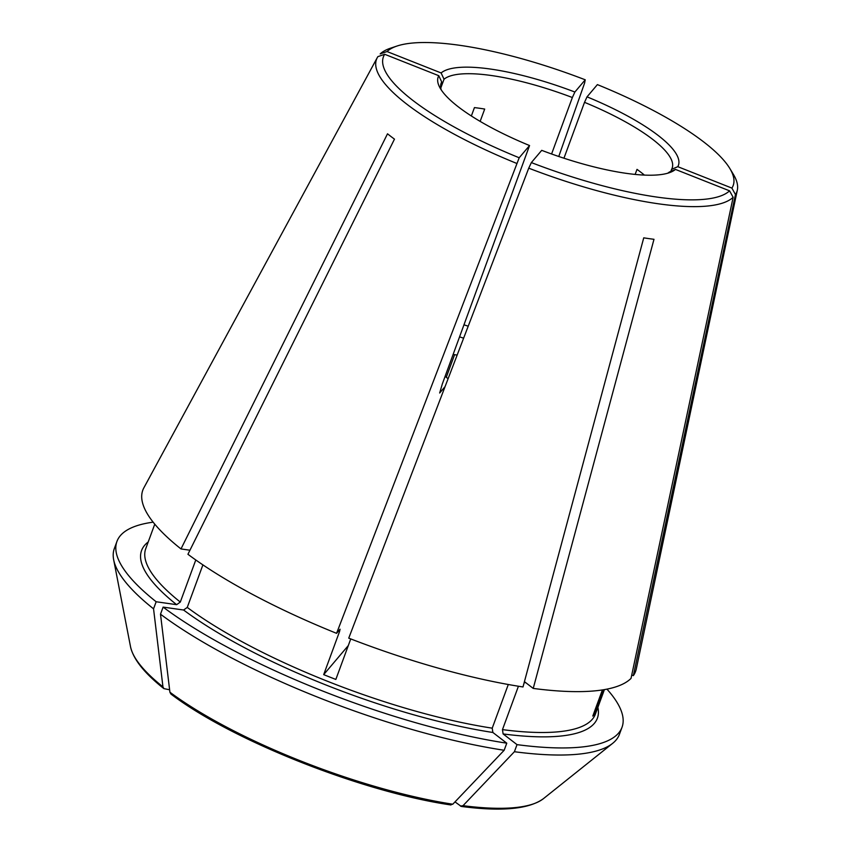 <?xml version="1.0" encoding="UTF-8"?>
<svg xmlns="http://www.w3.org/2000/svg" width="851" height="851" viewBox="0 0 851 851"><rect width="100%" height="100%" fill="white"/><g stroke="black" fill="none" stroke-linecap="round" stroke-linejoin="round"><path stroke-width="1.28" d="M671.599 169.328L677.8 166.679A127.98 33.125 20.2 0 0 587.03 96.844L584.52 102.333A123.065 31.849 20.2 0 1 672.141 168.147A123.065 31.849 20.2 0 1 671.599 169.328L670.833 171.413M667.652 173.232A123.065 31.849 20.2 0 0 669.269 172.083L675.481 169.423L729.573 190.837L733.137 197.315L631.027 678.396A262.534 67.952 20.2 0 1 533.237 688.416L524.429 681.64M533.237 688.416L653.983 239.301A197.038 50.996 -159.8 0 1 643.739 237.844L523.003 686.959A262.534 67.952 20.2 0 1 348.74 638.144L528.737 168.168L531.354 162.584L541.715 150.35A127.98 33.125 20.2 0 0 670.95 172.093A127.98 33.125 20.2 0 0 675.481 169.423M463.614 338.187A116.427 30.136 20.2 0 0 459.646 336.89M457.157 355.069L454.583 354.697A46.762 12.105 20.2 0 0 453.221 354.356M195.783 559.979L180.306 602.061L176.646 604.678L156.159 601.753L153.552 608.837A1548293.21 1152330.601 127.6 0 0 162.956 686.863A222.685 57.634 -159.8 0 1 130.522 646.696L113.662 559.745A269.097 69.644 20.2 0 0 153.552 608.837M162.956 686.863L163.881 688.619L169.615 689.767M153.148 522.163A269.097 69.644 20.2 0 0 116.949 541.427L114.342 548.512A269.097 69.644 20.2 0 0 113.662 559.745M116.949 541.427A269.097 69.644 20.2 0 0 156.159 601.753M593.966 712.872L595.115 713.329L603.806 689.704M595.115 713.329A239.556 62.006 -159.8 0 1 592.785 716.074L602.412 689.938M604.412 689.608L595.402 714.095A239.556 62.006 -159.8 0 1 502.473 729.626L518.429 686.236M183.593 610.018L163.115 607.103A269.097 69.644 20.2 0 0 506.77 743.178L492.867 732.477A242.843 62.846 -159.8 0 1 183.593 610.018L187.252 607.412L202.9 564.873M348.314 645.558L323.688 674.63L339.56 631.495L340.07 629.208L336.581 633.335L519.195 157.765A186.348 48.23 20.2 0 1 384.695 54.283L438.786 75.707A127.98 33.125 20.2 0 0 439.51 86.94A127.98 33.125 20.2 0 0 529.556 145.542L519.195 157.765M508.292 684.502L492.229 728.169L492.867 732.477M445.062 386.631L439.669 393.002L442.318 383.982L529.556 145.542M445.116 376.397L448.105 378.695M160.499 614.188A269.097 69.644 20.2 0 0 504.164 750.263A1548293.21 953290.774 98.1 0 1 452.785 804.216A222.685 57.634 -159.8 0 1 169.913 692.214A1548293.21 1152330.601 127.6 0 1 160.499 614.188L163.115 607.103M504.164 750.263L506.77 743.178M446.275 377.28L454.583 354.697M502.473 729.626L503.111 733.934L517.014 744.636A269.097 69.644 20.2 0 0 622.028 727.265A269.097 69.644 20.2 0 0 606.954 689.14M460.455 806.088L463.018 805.674A222.685 57.634 -159.8 0 0 543.47 798.632C529.088 809.141 501.686 811.737 461.274 806.44L454.998 801.887M516.578 163.36A191.954 49.688 20.2 0 1 377.291 57.613A191.954 49.688 20.2 0 1 377.876 56.645L384.695 54.283M471.358 115.981L474.443 107.598A123.065 31.849 -159.8 0 1 484.687 109.056L480.155 121.374M517.014 744.636L514.408 751.72A1548293.21 953290.774 98.1 0 1 463.018 805.674M450.222 804.631L452.785 804.216M631.75 675.013L633.357 675.641A262.534 67.952 20.2 0 0 636.282 668.982L737.338 190.092A191.954 49.688 20.2 0 0 733.339 174.295L729.807 168.445A186.348 48.23 20.2 0 0 597.391 84.611L587.03 96.844M677.8 166.679L731.892 188.092L735.466 194.571L633.357 675.641M440.797 88.015L444.031 79.228L441.116 72.952L387.024 51.539L380.195 53.9A191.954 49.688 20.2 0 1 390.577 48.177L397.055 46.018A186.348 48.23 20.2 0 0 387.024 51.539M635.144 174.423L637.005 169.37A123.065 31.849 -159.8 0 1 643.952 174.71L643.824 175.072M170.891 694.012L169.913 692.214M377.291 57.613L143.872 487.814A262.534 67.952 20.2 0 0 180.986 548.938L387.513 133.798A197.038 50.996 -159.8 0 0 394.47 139.139L187.933 554.278A262.534 67.952 20.2 0 0 336.581 633.335M180.986 548.938L189.954 550.214M350.75 638.92L335.847 679.438A239.556 62.006 -159.8 0 1 323.688 674.63M558.767 156.488L584.605 83.047L585.233 79.803L574.882 92.025L572.361 97.525A123.065 31.849 20.2 0 0 444.031 79.228M551.586 153.988L572.361 97.525M514.408 751.72A269.097 69.644 20.2 0 0 612.667 743.338A269.097 69.644 20.2 0 0 619.422 734.349L622.028 727.265M731.892 188.092A186.348 48.23 20.2 0 0 729.807 168.445M735.466 194.571A191.954 49.688 20.2 0 0 737.338 190.092M531.354 162.584A186.348 48.23 20.2 0 0 729.573 190.837M528.737 168.168A191.954 49.688 20.2 0 0 733.137 197.315M585.233 79.803A186.348 48.23 20.2 0 0 397.055 46.018M574.882 92.025A127.98 33.125 20.2 0 0 441.116 72.952M563.958 158.212L584.52 102.333M468.21 326.21A123.065 31.849 20.2 0 0 464.082 324.848M440.807 84.419L441.712 81.973A123.065 31.849 20.2 0 0 441.158 83.153A123.065 31.849 20.2 0 0 441.275 89.94M438.786 75.707L441.712 81.973M176.646 604.678A242.843 62.846 -159.8 0 1 148.223 541.959M180.306 602.061A239.556 62.006 -159.8 0 1 145.755 548.65L154.765 524.163M524.184 682.555A239.556 62.006 20.2 0 0 525.886 682.757M338.507 631.07A239.556 62.006 20.2 0 0 339.56 631.495M492.229 728.169A239.556 62.006 -159.8 0 1 187.252 607.412M597.87 707.404A242.843 62.846 -159.8 0 1 503.111 733.934M163.881 688.619C144.404 673.205 133.288 659.227 130.522 646.696M170.902 694.022C231.642 740.359 362.207 792.036 450.987 804.972M543.47 798.632L612.667 743.338"/></g></svg>
